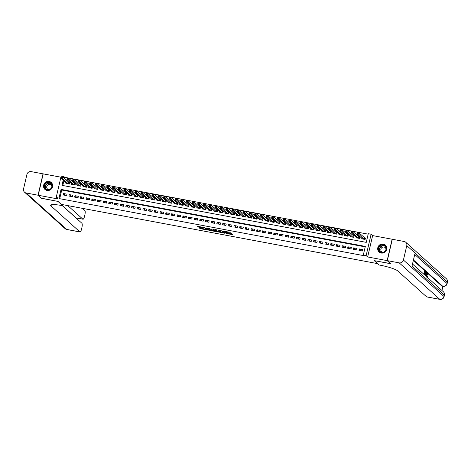<?xml version="1.0" encoding="UTF-8"?>
<svg xmlns="http://www.w3.org/2000/svg" width="471" height="471" viewBox="0 0 471 471"><rect width="100%" height="100%" fill="white"/><g stroke="black" fill="none" stroke-linecap="round" stroke-linejoin="round"><path stroke-width="0.71" d="M226.003 233.433L232.862 234.717L229.713 232.268L223.472 231.149L226.957 232.197L224.744 232.303L228.423 233.51L226.003 233.433M47.047 190.455A4.686 4.457 -48.1 0 0 51.227 182.46A4.686 4.457 -48.1 0 0 44.08 183.978A4.686 4.457 -48.1 0 0 47.047 190.455M381.186 253.045A4.686 4.457 -48.1 0 0 385.366 245.055A4.686 4.457 -48.1 0 0 378.225 246.569A4.686 4.457 -48.1 0 0 381.186 253.045M199.728 227.899L199.292 227.887L199.992 228.535L200.687 228.759L207.711 230.007L204.561 227.558L197.555 226.345L199.074 227.31L204.891 228.011L206.539 229.53L199.728 227.899M365.208 246.875L61.725 190.025L59.711 198.691L59.016 198.073L56.173 197.537L61.148 176.16L63.991 176.69L63.703 177.956M390.618 263.613L374.245 260.651L377.554 263.625L61.324 204.39L58.015 201.411L41.666 198.35L38.216 195.253L57.692 198.903L56.173 197.537M390.594 263.713L387.144 260.616L392.119 239.233L372.638 235.588L371.119 234.222L366.144 255.6L363.3 255.07L365.319 246.404L61.036 189.401L59.016 198.073M372.638 235.588L367.663 256.966L387.144 260.616M367.663 256.966L366.144 255.6M59.711 198.691L363.995 255.688L363.3 255.07M217.355 231.785L225.056 233.227L222.618 231.037L215.335 229.577L214.917 229.595L217.355 231.785L217.49 231.208L220.575 231.879M215.953 231.62L208.671 230.16L206.216 227.94L209.477 228.482L211.161 229.595L213.722 230.172L214.146 230.154L213.104 229.206L213.899 229.377L216.377 231.602L215.953 231.62L216.03 231.29M60.912 177.19L43.191 173.87L38.216 195.253M66.07 182.836L65.934 183.425L69.343 184.061L69.679 182.618L68.684 182.43M71.757 183.902L71.621 184.491L75.03 185.127L75.366 183.684L74.371 183.496M77.444 184.968L77.309 185.556L80.718 186.192L81.059 184.75L80.058 184.561M83.131 186.033L82.996 186.622L86.405 187.258L86.746 185.815L85.746 185.627M88.819 187.099L88.683 187.688L92.092 188.323L92.434 186.881L91.439 186.693M94.506 188.165L94.371 188.753L97.785 189.389L98.121 187.947L97.126 187.758M100.193 189.23L100.058 189.813L103.473 190.455L103.808 189.012L102.813 188.824M105.881 190.296L105.745 190.879L109.16 191.52L109.496 190.078L108.501 189.89M111.568 191.361L111.433 191.944L114.847 192.586L115.183 191.144L114.188 190.955M117.255 192.427L117.12 193.01L120.535 193.652L120.87 192.209L119.875 192.021M122.943 193.493L122.807 194.076L126.222 194.717L126.558 193.275L125.563 193.086M128.63 194.558L128.495 195.141L131.909 195.783L132.245 194.34L131.25 194.152M134.317 195.624L134.182 196.207L137.597 196.849L137.932 195.4L136.937 195.218M140.005 196.69L139.869 197.272L143.284 197.914L143.62 196.466L142.625 196.283M145.692 197.755L145.557 198.338L148.971 198.98L149.307 197.532L148.312 197.349M151.379 198.821L151.244 199.404L154.659 200.045L154.994 198.597L153.999 198.415M157.067 199.887L156.931 200.469L160.346 201.111L160.682 199.663L159.687 199.48M162.754 200.952L162.619 201.535L166.033 202.177L166.369 200.728L165.374 200.546M168.447 202.018L168.306 202.601L171.721 203.242L172.056 201.794L171.061 201.612M174.135 203.083L173.993 203.666L177.408 204.308L177.744 202.86L176.749 202.677M179.822 204.149L179.681 204.732L183.095 205.374L183.431 203.925L182.436 203.743M185.509 205.215L185.368 205.798L188.783 206.439L189.118 204.991L188.123 204.803M191.197 206.274L191.061 206.863L194.47 207.499L194.806 206.057L193.811 205.868M196.884 207.34L196.748 207.929L200.157 208.565L200.493 207.122L199.498 206.934M202.571 208.406L202.436 208.994L205.845 209.63L206.18 208.188L205.185 207.999M208.259 209.471L208.123 210.06L211.532 210.696L211.868 209.254L210.873 209.065M213.946 210.537L213.81 211.126L217.219 211.762L217.555 210.319L216.56 210.131M219.633 211.603L219.498 212.191L222.907 212.827L223.242 211.385L222.247 211.196M225.321 212.668L225.185 213.257L228.594 213.893L228.93 212.45L227.935 212.262M231.008 213.734L230.872 214.323L234.281 214.959L234.617 213.516L233.622 213.328M236.695 214.8L236.56 215.388L239.969 216.024L240.31 214.582L239.309 214.393M242.382 215.865L242.247 216.454L245.656 217.09L245.997 215.647L245.002 215.459M248.07 216.931L247.934 217.52L251.349 218.155L251.685 216.713L250.69 216.525M253.757 217.996L253.622 218.579L257.036 219.221L257.372 217.779L256.377 217.59M259.444 219.062L259.309 219.645L262.724 220.287L263.059 218.844L262.064 218.656M265.132 220.128L264.996 220.711L268.411 221.352L268.747 219.91L267.752 219.721M270.819 221.193L270.684 221.776L274.098 222.418L274.434 220.976L273.439 220.787M276.506 222.259L276.371 222.842L279.786 223.484L280.121 222.041L279.126 221.853M282.194 223.325L282.058 223.908L285.473 224.549L285.809 223.101L284.814 222.918M287.881 224.39L287.746 224.973L291.16 225.615L291.496 224.167L290.501 223.984M293.568 225.456L293.433 226.039L296.848 226.681L297.183 225.232L296.188 225.05M299.256 226.522L299.12 227.104L302.535 227.746L302.871 226.298L301.876 226.115M304.943 227.587L304.808 228.17L308.222 228.812L308.558 227.363L307.563 227.181M310.63 228.653L310.495 229.236L313.91 229.877L314.245 228.429L313.25 228.247M316.318 229.718L316.182 230.301L319.597 230.943L319.933 229.495L318.938 229.312M322.005 230.784L321.87 231.367L325.284 232.009L325.62 230.56L324.625 230.378M327.698 231.85L327.557 232.433L330.972 233.074L331.307 231.626L330.312 231.444M333.386 232.915L333.244 233.498L336.659 234.14L336.995 232.692L336 232.503M339.073 233.981L338.932 234.564L342.346 235.2L342.682 233.757L341.687 233.569M344.76 235.041L344.619 235.63L348.034 236.265L348.369 234.823L347.374 234.635M350.448 236.106L350.312 236.695L353.721 237.331L354.057 235.889L353.062 235.7M356.135 237.172L355.999 237.761L359.408 238.397L359.744 236.954L358.749 236.766M358.996 250.384L362.405 251.019L362.747 249.577L359.332 248.935L358.996 250.384M353.309 249.318L356.718 249.954L357.059 248.511L353.644 247.87L353.309 249.318M347.622 248.252L351.03 248.888L351.366 247.446L347.957 246.804L347.622 248.252M341.934 247.187L345.343 247.823L345.679 246.38L342.27 245.738L341.934 247.187M336.247 246.121L339.656 246.757L339.991 245.314L336.582 244.673L336.247 246.121M330.56 245.055L333.968 245.691L334.304 244.249L330.895 243.607L330.56 245.055M324.872 243.99L328.281 244.626L328.617 243.183L325.208 242.547L324.872 243.99M319.185 242.924L322.594 243.566L322.929 242.118L319.521 241.482L319.185 242.924M313.498 241.858L316.906 242.5L317.242 241.052L313.833 240.416L313.498 241.858M307.804 240.793L311.219 241.435L311.555 239.986L308.146 239.35L307.804 240.793M302.117 239.727L305.532 240.369L305.867 238.921L302.459 238.285L302.117 239.727M296.43 238.662L299.844 239.303L300.18 237.855L296.771 237.219L296.43 238.662M290.742 237.596L294.157 238.238L294.493 236.789L291.078 236.154L290.742 237.596M285.055 236.53L288.47 237.172L288.805 235.724L285.391 235.088L285.055 236.53M279.368 235.465L282.783 236.106L283.118 234.658L279.703 234.022L279.368 235.465M273.68 234.399L277.095 235.041L277.431 233.592L274.016 232.957L273.68 234.399M267.993 233.333L271.408 233.975L271.743 232.527L268.329 231.891L267.993 233.333M262.306 232.268L265.721 232.91L266.056 231.467L262.641 230.825L262.306 232.268M256.618 231.202L260.033 231.844L260.369 230.401L256.954 229.76L256.618 231.202M250.931 230.136L254.346 230.778L254.681 229.336L251.267 228.694L250.931 230.136M245.244 229.071L248.659 229.713L248.994 228.27L245.579 227.628L245.244 229.071M239.556 228.005L242.971 228.647L243.307 227.205L239.892 226.563L239.556 228.005M233.869 226.945L237.284 227.581L237.62 226.139L234.205 225.497L233.869 226.945M228.182 225.88L231.597 226.516L231.932 225.073L228.517 224.431L228.182 225.88M222.495 224.814L225.909 225.45L226.245 224.008L222.83 223.366L222.495 224.814M216.807 223.749L220.222 224.384L220.558 222.942L217.143 222.3L216.807 223.749M211.12 222.683L214.535 223.319L214.87 221.876L211.455 221.235L211.12 222.683M205.433 221.617L208.841 222.253L209.183 220.811L205.768 220.169L205.433 221.617M199.745 220.552L203.154 221.187L203.496 219.745L200.081 219.103L199.745 220.552M194.058 219.486L197.467 220.122L197.802 218.679L194.393 218.038L194.058 219.486M188.371 218.42L191.779 219.056L192.115 217.614L188.706 216.972L188.371 218.42M182.683 217.355L186.092 217.991L186.428 216.548L183.019 215.906L182.683 217.355M176.996 216.289L180.405 216.925L180.74 215.482L177.332 214.847L176.996 216.289M171.309 215.223L174.717 215.859L175.053 214.417L171.644 213.781L171.309 215.223M165.621 214.158L169.03 214.8L169.366 213.351L165.957 212.715L165.621 214.158M159.934 213.092L163.343 213.734L163.678 212.286L160.27 211.65L159.934 213.092M154.247 212.027L157.655 212.668L157.991 211.22L154.582 210.584L154.247 212.027M148.553 210.961L151.968 211.603L152.304 210.154L148.895 209.518L148.553 210.961M142.866 209.895L146.281 210.537L146.616 209.089L143.208 208.453L142.866 209.895M137.179 208.83L140.594 209.471L140.929 208.023L137.52 207.387L137.179 208.83M131.491 207.764L134.906 208.406L135.242 206.957L131.827 206.322L131.491 207.764M125.804 206.698L129.219 207.34L129.554 205.892L126.14 205.256L125.804 206.698M120.117 205.633L123.532 206.274L123.867 204.826L120.452 204.19L120.117 205.633M114.429 204.567L117.844 205.209L118.18 203.766L114.765 203.125L114.429 204.567M108.742 203.501L112.157 204.143L112.492 202.701L109.078 202.059L108.742 203.501M103.055 202.436L106.47 203.078L106.805 201.635L103.39 200.993L103.055 202.436M97.367 201.37L100.782 202.012L101.118 200.569L97.703 199.928L97.367 201.37M91.68 200.305L95.095 200.946L95.43 199.504L92.016 198.862L91.68 200.305M85.993 199.239L89.408 199.881L89.743 198.438L86.328 197.796L85.993 199.239M80.306 198.179L83.72 198.815L84.056 197.373L80.641 196.731L80.306 198.179M74.618 197.114L78.033 197.749L78.369 196.307L74.954 195.665L74.618 197.114M68.931 196.048L72.346 196.684L72.681 195.241L69.266 194.6L68.931 196.048M66.994 194.176L63.579 193.534L63.244 194.982L66.658 195.618L66.994 194.176M368.169 234.158L64.686 177.308L64.392 178.574M63.862 180.852L62.778 185.509M361.822 238.238L361.687 238.826L365.096 239.462L365.431 238.02L364.436 237.831M64.686 177.308L63.991 176.69M63.167 180.234L61.978 185.356L366.261 242.359L368.275 233.693L371.119 234.222M61.725 190.025L61.036 189.401M359.332 248.935L361.451 250.843M353.644 247.87L355.764 249.777M347.957 246.804L350.077 248.712M342.27 245.738L344.389 247.646M336.582 244.673L338.702 246.58M330.895 243.607L333.015 245.515M325.208 242.547L327.327 244.449M319.521 241.482L321.64 243.383M313.833 240.416L315.953 242.318M308.146 239.35L310.265 241.252M302.459 238.285L304.578 240.186M296.771 237.219L298.891 239.121M291.078 236.154L293.203 238.055M285.391 235.088L287.516 236.99M279.703 234.022L281.829 235.924M274.016 232.957L276.141 234.858M268.329 231.891L270.454 233.793M262.641 230.825L264.767 232.727M256.954 229.76L259.074 231.667M251.267 228.694L253.386 230.602M245.579 227.628L247.699 229.536M239.892 226.563L242.012 228.47M234.205 225.497L236.324 227.405M228.517 224.431L230.637 226.339M222.83 223.366L224.95 225.273M217.143 222.3L219.262 224.208M211.455 221.235L213.575 223.142M205.768 220.169L207.888 222.076M200.081 219.103L202.2 221.011M194.393 218.038L196.513 219.945M188.706 216.972L190.826 218.88M183.019 215.906L185.138 217.814M177.332 214.847L179.451 216.748M171.644 213.781L173.764 215.683M165.957 212.715L168.076 214.617M160.27 211.65L162.389 213.551M154.582 210.584L156.702 212.486M148.895 209.518L151.014 211.42M143.208 208.453L145.327 210.354M137.52 207.387L139.64 209.289M131.827 206.322L133.952 208.223M126.14 205.256L128.265 207.158M120.452 204.19L122.578 206.092M114.765 203.125L116.89 205.026M109.078 202.059L111.203 203.967M103.39 200.993L105.516 202.901M97.703 199.928L99.823 201.835M92.016 198.862L94.135 200.77M86.328 197.796L88.448 199.704M80.641 196.731L82.761 198.638M74.954 195.665L77.073 197.573M69.266 194.6L71.386 196.507M63.579 193.534L65.699 195.441M228.47 233.604L228.606 233.027L228.423 233.51M227.252 232.297L228.559 232.933M227.21 232.474L227.316 231.82M228.529 233.369L232.132 234.046M215.765 229.66L217.49 231.208M223.831 232.957L221.988 231.025L219.286 230.678L220.799 232.085L223.831 232.957M215.665 230.961L215.276 230.89M211.897 230.254L209.501 229.807L209.365 230.384M207.081 228.029L209.501 229.807M212.185 230.513L215.212 231.155L213.911 230.343L211.603 229.978L212.185 230.513M198.403 226.404L201.894 227.234M200.169 227.982L203.201 228.629M206.604 229.265L206.981 229.336M357.312 233.363L357.883 233.475L358.019 232.892L357.448 232.786L356.965 233.881L357.301 232.439L358.725 232.703L358.39 234.146L356.965 233.881L362.682 239.009M365.366 238.314L358.725 232.703L358.019 232.892M364.101 239.28L357.883 233.475M357.301 232.439L357.448 232.786M381.216 244.902A4.051 3.856 131.9 0 1 386.126 247.31A4.051 3.856 131.9 0 1 383.482 252.379A4.051 3.856 131.9 0 1 378.572 249.966A4.051 3.856 131.9 0 1 381.216 244.902M383.465 252.162A3.75 3.568 -48.1 0 0 384.925 245.909A3.75 3.568 -48.1 0 0 381.369 245.238A3.75 3.568 -48.1 0 0 379.909 251.496A3.75 3.568 -48.1 0 0 383.465 252.162M386.008 249.188A2.673 2.543 -48.1 0 0 382.676 247.14A2.673 2.543 -48.1 0 0 383.282 252.22M385.99 245.75A4.651 4.427 -48.1 0 0 381.045 244.349A4.651 4.427 -48.1 0 0 379.867 252.568M47.071 182.306A4.051 3.856 131.9 0 1 51.987 184.72A4.051 3.856 131.9 0 1 49.337 189.784A4.051 3.856 131.9 0 1 44.427 187.376A4.051 3.856 131.9 0 1 47.071 182.306M49.325 189.566A3.75 3.568 -48.1 0 0 50.78 183.313A3.75 3.568 -48.1 0 0 47.224 182.648A3.75 3.568 -48.1 0 0 45.764 188.9A3.75 3.568 -48.1 0 0 49.325 189.566M51.869 186.593A2.673 2.543 -48.1 0 0 48.537 184.55A2.673 2.543 -48.1 0 0 49.143 189.625M51.845 183.16A4.651 4.427 -48.1 0 0 46.906 181.753A4.651 4.427 -48.1 0 0 45.722 189.978M426.473 276.718L426.909 276.059L427.456 276.365L426.85 277.213L426.655 275.023M426.803 273.851L427.221 273.569M426.885 275.064L427.674 273.657L427.756 274.952L427.162 274.864L427.12 273.963M426.202 273.145L426.32 272.815L426.909 273.021L426.455 276.571M425.919 276.088L425.99 275.535M423.812 274.199L424.512 271.196L425.554 271.802L425.46 272.203L424.93 272.05M425.46 272.203L424.989 271.785L424.742 272.85L425.178 273.239L425.083 273.639L424.589 273.516M441.939 290.477L442.893 286.374M439.914 299.385A3.603 3.603 0 0 0 444.088 296.659A3.603 0.559 13.1 0 0 443.994 296.483A3.603 3.427 131.9 0 1 439.773 299.315A3.603 0.966 100.6 0 0 439.914 299.385L426.75 296.918A3.603 0.966 -79.4 0 1 426.608 296.848L439.773 299.315L399.202 262.871A3.603 3.427 -48.1 0 0 403.423 260.045L443.994 296.483L444.33 295.04L412.037 266.038L414.727 254.481L447.014 283.483A3.603 3.427 131.9 0 1 442.799 286.309A3.603 0.966 100.6 0 0 442.94 286.386L442.086 286.227A3.603 0.966 -79.4 0 1 441.945 286.15L442.799 286.309L413.45 259.957M413.338 260.457L441.945 286.15M424.624 274.681L424.877 273.604M425.001 273.08L425.213 272.156M399.202 262.871L387.315 260.646L390.765 263.748L374.298 260.663L379.131 264.996L380.097 265.179A15.013 2.32 13.1 0 1 397.765 270.943L426.608 296.848M403.423 260.045L406.785 245.603A3.603 3.427 -48.1 0 0 404.177 241.493L392.29 239.268L387.315 260.646M425.083 273.639L424.648 273.251L424.371 274.452L424.813 275.093M424.206 274.552L424.966 271.278M424.972 275.235L425.731 271.967L426.149 272.403L426.014 274.293L425.225 275.7M425.136 275.135L425.56 275.223L425.896 274.175L425.755 272.468L425.136 275.135M425.101 275.135L425.59 272.733M425.896 274.175L425.443 274.093M426.043 272.815L425.69 272.75M426.332 276.459L426.461 275.517L426.108 275.205L425.825 276.006M425.702 275.894L426.773 272.903M426.543 273.951L426.52 275.088L426.543 273.951M426.461 275.517L426.025 275.441M427.615 274.952L427.574 274.051L427.003 275.17L426.979 276.83M426.932 276.801L427.368 276.141M427.144 273.533L427.674 273.657M41.519 198.22L57.957 201.405L62.79 205.739L61.819 205.562A15.013 2.32 -166.9 0 0 50.65 205.256A15.013 2.32 -166.9 0 0 51.051 205.992L79.893 231.897A3.603 0.966 100.6 0 0 80.035 231.973A3.603 0.966 100.6 0 0 81.53 229.177L81.925 227.469A3.603 0.966 100.6 0 0 81.901 223.26L62.296 205.65M63.026 204.708L62.79 205.739M38.045 195.218L43.02 173.84L31.133 171.615A3.603 3.427 -48.1 0 0 26.912 174.441L23.55 188.889A3.603 3.427 -48.1 0 0 26.158 192.992L38.045 195.218L41.495 198.32M67.753 205.591L82.861 219.156A3.603 0.966 100.6 0 0 83.002 219.233A3.603 0.966 100.6 0 0 84.492 216.436L84.892 214.729A3.603 0.966 100.6 0 0 84.868 210.519L82.449 208.347M83.002 219.233L76.178 217.955A3.603 0.966 -79.4 0 1 76.031 217.879L82.861 219.156M62.449 205.68L76.031 217.879M351.625 232.303L352.196 232.409L352.332 231.826L351.76 231.72L351.278 232.815L351.613 231.373L353.038 231.638L352.702 233.08L351.278 232.815L356.994 237.943M359.679 237.249L353.038 231.638L352.332 231.826M358.413 238.214L352.196 232.409M351.613 231.373L351.76 231.72M345.938 231.237L346.509 231.343L346.644 230.766L346.073 230.655L345.59 231.75L345.926 230.307L347.351 230.572L347.015 232.015L345.59 231.75L351.307 236.878M353.992 236.183L347.351 230.572L346.644 230.766M352.726 237.149L346.509 231.343M345.926 230.307L346.073 230.655M340.25 230.172L340.821 230.278L340.957 229.701L340.386 229.589L339.903 230.684L340.239 229.242L341.663 229.507L341.328 230.949L339.903 230.684L345.62 235.818M348.305 235.117L341.663 229.507L340.957 229.701M347.039 236.083L340.821 230.278M340.239 229.242L340.386 229.589M334.563 229.106L335.134 229.212L335.27 228.635L334.698 228.523L334.216 229.618L334.551 228.176L335.976 228.441L335.64 229.883L334.216 229.618L339.932 234.752M342.611 234.052L335.976 228.441L335.27 228.635M341.351 235.017L335.134 229.212M334.551 228.176L334.698 228.523M328.876 228.041L329.447 228.147L329.582 227.57L329.011 227.464L328.528 228.553L328.864 227.11L330.289 227.375L329.953 228.818L328.528 228.553L334.239 233.687M336.924 232.986L330.289 227.375L329.582 227.57M335.664 233.952L329.447 228.147M328.864 227.11L329.011 227.464M323.188 226.975L323.76 227.081L323.895 226.504L323.324 226.398L322.841 227.487L323.177 226.045L324.601 226.31L324.266 227.752L322.841 227.487L328.552 232.621M331.237 231.92L324.601 226.31L323.895 226.504M329.977 232.886L323.76 227.081M323.177 226.045L323.324 226.398M317.501 225.909L318.072 226.015L318.208 225.438L317.637 225.332L317.154 226.421L317.489 224.979L318.914 225.244L318.579 226.686L317.154 226.421L322.865 231.555M325.549 230.855L318.914 225.244L318.208 225.438M324.289 231.82L318.072 226.015M317.489 224.979L317.637 225.332M311.814 224.844L312.385 224.95L312.52 224.373L311.949 224.267L311.466 225.356L311.802 223.913L313.227 224.178L312.891 225.621L311.466 225.356L317.177 230.49M319.862 229.789L313.227 224.178L312.52 224.373M318.602 230.755L312.385 224.95M311.802 223.913L311.949 224.267M306.126 223.778L306.698 223.884L306.833 223.307L306.262 223.201L305.779 224.29L306.115 222.848L307.539 223.113L307.198 224.555L305.779 224.29L311.49 229.424M314.175 228.729L307.539 223.113L306.833 223.307M312.915 229.689L306.698 223.884M306.115 222.848L306.262 223.201M300.439 222.712L301.01 222.818L301.14 222.241L300.575 222.135L300.092 223.225L300.427 221.782L301.852 222.047L301.511 223.495L300.092 223.225L305.803 228.358M308.487 227.664L301.852 222.047L301.14 222.241M307.227 228.623L301.01 222.818M300.427 221.782L300.575 222.135M294.752 221.647L295.323 221.753L295.452 221.176L294.887 221.07L294.404 222.159L294.74 220.716L296.159 220.981L295.823 222.43L294.404 222.159L300.115 227.293M302.8 226.598L296.159 220.981L295.452 221.176M301.54 227.558L295.323 221.753M294.74 220.716L294.887 221.07M289.064 220.581L289.636 220.687L289.765 220.11L289.2 220.004L288.717 221.093L289.053 219.651L290.472 219.916L290.136 221.364L288.717 221.093L294.428 226.227M297.113 225.532L290.472 219.916L289.765 220.11M295.853 226.492L289.636 220.687M289.053 219.651L289.2 220.004M283.377 219.515L283.948 219.621L284.078 219.044L283.513 218.938L283.03 220.028L283.365 218.585L284.784 218.85L284.449 220.298L283.03 220.028L288.741 225.162M291.425 224.467L284.784 218.85L284.078 219.044M290.165 225.426L283.948 219.621M283.365 218.585L283.513 218.938M277.69 218.45L278.255 218.556L278.39 217.979L277.825 217.873L277.342 218.962L277.678 217.52L279.097 217.785L278.761 219.233L277.342 218.962L283.053 224.096M285.738 223.401L279.097 217.785L278.39 217.979M284.478 224.361L278.255 218.556M277.678 217.52L277.825 217.873M272.002 217.384L272.568 217.49L272.703 216.913L272.138 216.807L271.655 217.896L271.991 216.454L273.41 216.719L273.074 218.167L271.655 217.896L277.366 223.03M280.051 222.336L273.41 216.719L272.703 216.913M278.791 223.295L272.568 217.49M271.991 216.454L272.138 216.807M266.315 216.319L266.88 216.425L267.016 215.848L266.451 215.742L265.968 216.831L266.303 215.388L267.722 215.653L267.387 217.102L265.968 216.831L271.679 221.965M274.363 221.27L267.722 215.653L267.016 215.848M273.103 222.23L266.88 216.425M266.303 215.388L266.451 215.742M260.628 215.253L261.193 215.359L261.328 214.782L260.763 214.676L260.28 215.771L260.616 214.323L262.035 214.588L261.699 216.036L260.28 215.771L265.991 220.899M268.676 220.204L262.035 214.588L261.328 214.782M267.416 221.164L261.193 215.359M260.616 214.323L260.763 214.676M254.941 214.187L255.506 214.293L255.641 213.716L255.076 213.61L254.593 214.705L254.929 213.257L256.348 213.522L256.012 214.97L254.593 214.705L260.304 219.833M262.989 219.139L256.348 213.522L255.641 213.716M261.729 220.098L255.506 214.293M254.929 213.257L255.076 213.61M249.253 213.122L249.818 213.228L249.954 212.651L249.389 212.545L248.906 213.64L249.241 212.191L250.66 212.456L250.325 213.905L248.906 213.64L254.617 218.768M257.301 218.073L250.66 212.456L249.954 212.651M256.036 219.033L249.818 213.228M249.241 212.191L249.389 212.545M243.566 212.056L244.131 212.162L244.266 211.585L243.701 211.479L243.219 212.574L243.554 211.126L244.973 211.397L244.637 212.839L243.219 212.574L248.929 217.702M251.614 217.007L244.973 211.397L244.266 211.585M250.348 217.967L244.131 212.162M243.554 211.126L243.701 211.479M237.879 210.99L238.444 211.096L238.579 210.519L238.008 210.413L237.531 211.508L237.867 210.06L239.286 210.331L238.95 211.773L237.531 211.508L243.242 216.636M245.927 215.942L239.286 210.331L238.579 210.519M244.661 216.901L238.444 211.096M237.867 210.06L238.008 210.413M232.191 209.925L232.756 210.031L232.892 209.454L232.321 209.348L231.838 210.443L232.179 208.994L233.598 209.265L233.263 210.708L231.838 210.443L237.555 215.571M240.239 214.876L233.598 209.265L232.892 209.454M238.974 215.836L232.756 210.031M232.179 208.994L232.321 209.348M226.504 208.859L227.069 208.965L227.205 208.388L226.633 208.282L226.151 209.377L226.492 207.929L227.911 208.2L227.575 209.642L226.151 209.377L231.867 214.505M234.552 213.81L227.911 208.2L227.205 208.388M233.286 214.776L227.069 208.965M226.492 207.929L226.633 208.282M220.817 207.793L221.382 207.899L221.517 207.322L220.946 207.216L220.463 208.312L220.805 206.863L222.224 207.134L221.888 208.576L220.463 208.312L226.18 213.44M228.865 212.745L222.224 207.134L221.517 207.322M227.599 213.71L221.382 207.899M220.805 206.863L220.946 207.216M215.123 206.728L215.694 206.84L215.83 206.257L215.259 206.151L214.776 207.246L215.112 205.798L216.536 206.068L216.201 207.511L214.776 207.246L220.493 212.374M223.177 211.679L216.536 206.068L215.83 206.257M221.912 212.645L215.694 206.84M215.112 205.798L215.259 206.151M209.436 205.662L210.007 205.774L210.143 205.191L209.571 205.085L209.089 206.18L209.424 204.738L210.849 205.003L210.513 206.445L209.089 206.18L214.805 211.308M217.49 210.614L210.849 205.003L210.143 205.191M216.224 211.579L210.007 205.774M209.424 204.738L209.571 205.085M203.749 204.602L204.32 204.708L204.455 204.126L203.884 204.02L203.401 205.115L203.737 203.672L205.162 203.937L204.826 205.38L203.401 205.115L209.118 210.243M211.803 209.548L205.162 203.937L204.455 204.126M210.537 210.513L204.32 204.708M203.737 203.672L203.884 204.02M198.061 203.537L198.632 203.643L198.768 203.06L198.197 202.954L197.714 204.049L198.05 202.607L199.474 202.871L199.139 204.314L197.714 204.049L203.431 209.177M206.115 208.482L199.474 202.871L198.768 203.06M204.85 209.448L198.632 203.643M198.05 202.607L198.197 202.954M192.374 202.471L192.945 202.577L193.081 202L192.509 201.888L192.027 202.983L192.362 201.541L193.787 201.806L193.451 203.248L192.027 202.983L197.743 208.117M200.428 207.417L193.787 201.806L193.081 202M199.162 208.382L192.945 202.577M192.362 201.541L192.509 201.888M186.687 201.405L187.258 201.511L187.393 200.934L186.822 200.823L186.339 201.918L186.675 200.475L188.1 200.74L187.764 202.183L186.339 201.918L192.056 207.052M194.741 206.351L188.1 200.74L187.393 200.934M193.475 207.317L187.258 201.511M186.675 200.475L186.822 200.823M180.999 200.34L181.57 200.446L181.706 199.869L181.135 199.763L180.652 200.852L180.988 199.41L182.412 199.675L182.077 201.117L180.652 200.852L186.369 205.986M189.054 205.285L182.412 199.675L181.706 199.869M187.788 206.251L181.57 200.446M180.988 199.41L181.135 199.763M175.312 199.274L175.883 199.38L176.019 198.803L175.447 198.697L174.965 199.786L175.3 198.344L176.725 198.609L176.389 200.051L174.965 199.786L180.681 204.92M183.36 204.22L176.725 198.609L176.019 198.803M182.1 205.185L175.883 199.38M175.3 198.344L175.447 198.697M169.625 198.209L170.196 198.315L170.331 197.738L169.76 197.632L169.277 198.721L169.613 197.278L171.038 197.543L170.702 198.986L169.277 198.721L174.988 203.855M177.673 203.154L171.038 197.543L170.331 197.738M176.413 204.12L170.196 198.315M169.613 197.278L169.76 197.632M163.937 197.143L164.509 197.249L164.644 196.672L164.073 196.566L163.59 197.655L163.926 196.213L165.35 196.478L165.015 197.92L163.59 197.655L169.301 202.789M171.986 202.088L165.35 196.478L164.644 196.672M170.726 203.054L164.509 197.249M163.926 196.213L164.073 196.566M158.25 196.077L158.821 196.183L158.957 195.606L158.386 195.5L157.903 196.59L158.238 195.147L159.663 195.412L159.328 196.854L157.903 196.59L163.614 201.723M166.298 201.029L159.663 195.412L158.957 195.606M165.038 201.988L158.821 196.183M158.238 195.147L158.386 195.5M152.563 195.012L153.134 195.118L153.269 194.541L152.698 194.435L152.215 195.524L152.551 194.081L153.976 194.346L153.634 195.789L152.215 195.524L157.926 200.658M160.611 199.963L153.976 194.346L153.269 194.541M159.351 200.923L153.134 195.118M152.551 194.081L152.698 194.435M146.875 193.946L147.447 194.052L147.582 193.475L147.011 193.369L146.528 194.458L146.864 193.016L148.288 193.281L147.947 194.729L146.528 194.458L152.239 199.592M154.924 198.897L148.288 193.281L147.582 193.475M153.664 199.857L147.447 194.052M146.864 193.016L147.011 193.369M141.188 192.88L141.759 192.986L141.889 192.409L141.324 192.303L140.841 193.393L141.176 191.95L142.601 192.215L142.26 193.663L140.841 193.393L146.552 198.526M149.236 197.832L142.601 192.215L141.889 192.409M147.976 198.791L141.759 192.986M141.176 191.95L141.324 192.303M135.501 191.815L136.072 191.921L136.201 191.344L135.636 191.238L135.153 192.327L135.489 190.885L136.908 191.149L136.572 192.598L135.153 192.327L140.864 197.461M143.549 196.766L136.908 191.149L136.201 191.344M142.289 197.726L136.072 191.921M135.489 190.885L135.636 191.238M129.813 190.749L130.385 190.855L130.514 190.278L129.949 190.172L129.466 191.261L129.802 189.819L131.221 190.084L130.885 191.532L129.466 191.261L135.177 196.395M137.862 195.7L131.221 190.084L130.514 190.278M136.602 196.66L130.385 190.855M129.802 189.819L129.949 190.172M124.126 189.683L124.697 189.789L124.827 189.212L124.262 189.106L123.779 190.196L124.114 188.753L125.533 189.018L125.198 190.467L123.779 190.196L129.49 195.33M132.174 194.635L125.533 189.018L124.827 189.212M130.914 195.595L124.697 189.789M124.114 188.753L124.262 189.106M118.439 188.618L119.004 188.724L119.139 188.147L118.574 188.041L118.091 189.13L118.427 187.688L119.846 187.953L119.51 189.401L118.091 189.13L123.802 194.264M126.487 193.569L119.846 187.953L119.139 188.147M125.227 194.529L119.004 188.724M118.427 187.688L118.574 188.041M112.752 187.552L113.317 187.658L113.452 187.081L112.887 186.975L112.404 188.07L112.74 186.622L114.159 186.887L113.823 188.335L112.404 188.07L118.115 193.198M120.8 192.504L114.159 186.887L113.452 187.081M119.54 193.463L113.317 187.658M112.74 186.622L112.887 186.975M107.064 186.487L107.629 186.593L107.765 186.016L107.2 185.91L106.717 187.005L107.052 185.556L108.471 185.821L108.136 187.27L106.717 187.005L112.428 192.133M115.112 191.438L108.471 185.821L107.765 186.016M113.852 192.398L107.629 186.593M107.052 185.556L107.2 185.91M101.377 185.421L101.942 185.527L102.077 184.95L101.512 184.844L101.029 185.939L101.365 184.491L102.784 184.756L102.448 186.204L101.029 185.939L106.74 191.067M109.425 190.372L102.784 184.756L102.077 184.95M108.165 191.332L101.942 185.527M101.365 184.491L101.512 184.844M95.69 184.355L96.255 184.461L96.39 183.884L95.825 183.778L95.342 184.873L95.678 183.425L97.097 183.696L96.761 185.138L95.342 184.873L101.053 190.001M103.738 189.307L97.097 183.696L96.39 183.884M102.478 190.266L96.255 184.461M95.678 183.425L95.825 183.778M90.002 183.29L90.567 183.396L90.703 182.819L90.138 182.713L89.655 183.808L89.99 182.359L91.409 182.63L91.074 184.073L89.655 183.808L95.366 188.936M98.05 188.241L91.409 182.63L90.703 182.819M96.785 189.201L90.567 183.396M89.99 182.359L90.138 182.713M84.315 182.224L84.88 182.33L85.016 181.753L84.45 181.647L83.968 182.742L84.303 181.294L85.722 181.565L85.386 183.007L83.968 182.742L89.678 187.87M92.363 187.175L85.722 181.565L85.016 181.753M91.097 188.135L84.88 182.33M84.303 181.294L84.45 181.647M78.628 181.158L79.193 181.264L79.328 180.687L78.757 180.581L78.28 181.676L78.616 180.228L80.035 180.499L79.699 181.941L78.28 181.676L83.991 186.804M86.676 186.11L80.035 180.499L79.328 180.687M85.41 187.075L79.193 181.264M78.616 180.228L78.757 180.581M72.94 180.093L73.505 180.199L73.641 179.622L73.07 179.516L72.587 180.611L72.928 179.163L74.347 179.433L74.012 180.876L72.587 180.611L78.304 185.739M80.988 185.044L74.347 179.433L73.641 179.622M79.723 186.01L73.505 180.199M72.928 179.163L73.07 179.516M67.253 179.027L67.818 179.139L67.954 178.556L67.382 178.45L66.9 179.545L67.241 178.097L68.66 178.368L68.324 179.81L66.9 179.545L72.616 184.673M75.301 183.978L68.66 178.368L67.954 178.556M74.035 184.944L67.818 179.139M67.241 178.097L67.382 178.45M61.566 177.961L62.131 178.073L62.266 177.49L61.695 177.384L61.212 178.48L61.554 177.031L62.973 177.302L62.637 178.745L61.212 178.48L66.929 183.608M69.614 182.913L62.973 177.302L62.266 177.49M68.348 183.878L62.131 178.073M61.554 177.031L61.695 177.384M228.353 232.751L228.217 233.328M227.293 231.814L227.163 232.38M227.057 231.773L226.957 232.197M232.497 234.375L232.421 234.705M224.708 232.915L224.632 233.245M218.179 231.432L218.049 232.009M224.231 232.486L224.125 232.945M208.806 229.583L208.671 230.16M214.252 229.695L214.146 230.154M215.276 230.613L215.17 231.073M214.711 230.107L214.605 230.566M206.604 228.994L206.498 229.454M204.973 227.664L204.891 228.011M201.971 227.511L201.894 227.84M199.209 226.734L199.074 227.31M198.515 226.504L198.379 227.087M207.346 229.665L207.269 229.995M200.817 228.182L200.687 228.759M200.122 227.976L199.992 228.535M364.642 237.985L364.33 239.321M364.548 237.932L364.23 239.303M380.291 251.791A3.75 3.568 131.9 0 1 385.26 246.256M385.525 246.616A3.633 3.45 -48.1 0 0 382.187 246.062A3.633 3.45 -48.1 0 0 380.674 252.014M46.146 189.195A3.75 3.568 131.9 0 1 51.121 183.666M51.38 184.026A3.633 3.45 -48.1 0 0 48.048 183.466A3.633 3.45 -48.1 0 0 46.535 189.419M442.94 286.386A3.603 3.603 0 0 0 447.114 283.66A3.603 0.559 13.1 0 0 447.014 283.483L447.356 282.041L406.785 245.603M446.349 278.72A3.603 3.427 131.9 0 1 447.356 282.041A3.603 0.559 -166.9 0 1 447.45 282.217A3.603 3.603 0 0 0 446.349 278.72L405.778 242.282M443.323 291.72A3.603 3.427 131.9 0 1 444.33 295.04A3.603 0.559 -166.9 0 1 444.424 295.217A3.603 3.603 0 0 0 443.323 291.72L412.502 264.037M51.339 204.773L51.051 205.992M26.158 192.992L66.729 229.43L79.893 231.897M76.426 218.338L76.502 218.014M66.729 229.43A3.603 3.427 131.9 0 1 65.128 228.647A3.603 3.603 0 0 0 66.87 229.507A3.603 0.966 -79.4 0 1 66.729 229.43M358.955 236.919L358.643 238.255M358.861 236.866L358.543 238.238M353.268 235.853L352.956 237.19M353.173 235.8L352.856 237.172M347.58 234.788L347.268 236.124M347.486 234.735L347.168 236.106M341.893 233.722L341.581 235.058M341.799 233.669L341.481 235.041M336.206 232.656L335.894 233.993M336.111 232.603L335.794 233.975M330.518 231.597L330.206 232.927M330.424 231.538L330.106 232.91M324.825 230.531L324.519 231.862M324.737 230.472L324.419 231.844M319.138 229.465L318.832 230.796M319.05 229.406L318.732 230.778M313.45 228.4L313.144 229.73M313.362 228.341L313.044 229.713M307.763 227.334L307.457 228.665M307.675 227.281L307.357 228.647M302.076 226.268L301.77 227.599M301.988 226.215L301.664 227.581M296.389 225.203L296.082 226.533M296.3 225.15L295.976 226.516M290.701 224.137L290.395 225.468M290.613 224.084L290.289 225.45M285.014 223.071L284.708 224.402M284.926 223.019L284.602 224.384M279.327 222.006L279.015 223.342M279.232 221.953L278.914 223.319M273.639 220.94L273.327 222.277M273.545 220.887L273.227 222.253M267.952 219.875L267.64 221.211M267.858 219.822L267.54 221.187M262.265 218.809L261.953 220.145M262.17 218.756L261.852 220.122M256.577 217.743L256.265 219.08M256.483 217.69L256.165 219.056M250.89 216.678L250.578 218.014M250.796 216.625L250.478 217.991M245.203 215.612L244.891 216.948M245.108 215.559L244.79 216.931M239.515 214.546L239.203 215.883M239.421 214.493L239.103 215.865M233.828 213.481L233.516 214.817M233.734 213.428L233.416 214.8M228.141 212.415L227.829 213.752M228.046 212.362L227.728 213.734M222.453 211.349L222.141 212.686M222.359 211.296L222.041 212.668M216.766 210.284L216.454 211.62M216.672 210.231L216.354 211.603M211.079 209.218L210.767 210.555M210.984 209.165L210.667 210.537M205.391 208.153L205.079 209.489M205.297 208.1L204.979 209.471M199.704 207.087L199.392 208.423M199.61 207.034L199.292 208.406M194.017 206.021L193.705 207.358M193.922 205.968L193.605 207.34M188.329 204.956L188.017 206.292M188.235 204.903L187.917 206.274M182.642 203.896L182.33 205.226M182.548 203.837L182.23 205.209M176.955 202.83L176.643 204.161M176.86 202.771L176.543 204.143M171.267 201.765L170.955 203.095M171.173 201.706L170.855 203.078M165.574 200.699L165.268 202.03M165.486 200.64L165.168 202.012M159.887 199.633L159.581 200.964M159.799 199.574L159.481 200.946M154.2 198.568L153.893 199.898M154.111 198.515L153.793 199.881M148.512 197.502L148.206 198.833M148.424 197.449L148.106 198.815M142.825 196.436L142.519 197.767M142.737 196.383L142.413 197.749M137.138 195.371L136.831 196.701M137.049 195.318L136.725 196.684M131.45 194.305L131.144 195.636M131.362 194.252L131.038 195.618M125.763 193.24L125.451 194.576M125.675 193.187L125.351 194.552M120.076 192.174L119.764 193.51M119.981 192.121L119.663 193.487M114.388 191.108L114.076 192.445M114.294 191.055L113.976 192.421M108.701 190.043L108.389 191.379M108.607 189.99L108.289 191.356M103.014 188.977L102.702 190.313M102.919 188.924L102.601 190.29M97.326 187.911L97.014 189.248M97.232 187.858L96.914 189.23M91.639 186.846L91.327 188.182M91.545 186.793L91.227 188.165M85.952 185.78L85.64 187.117M85.857 185.727L85.539 187.099M80.264 184.714L79.952 186.051M80.17 184.661L79.852 186.033M74.577 183.649L74.265 184.985M74.483 183.596L74.165 184.968M68.89 182.583L68.578 183.92M68.795 182.53L68.478 183.902M224.249 232.497L224.137 232.968M219.368 230.331L219.286 230.678M214.27 229.713L214.164 230.184M215.329 230.66L215.212 231.155M206.651 229.041L206.539 229.53M201.935 227.069L201.865 227.375M447.114 283.66L447.45 282.217M444.088 296.659L444.424 295.217M24.557 192.209L65.128 228.647M66.87 229.507L80.035 231.973M76.485 218.391L76.567 218.026"/></g></svg>
